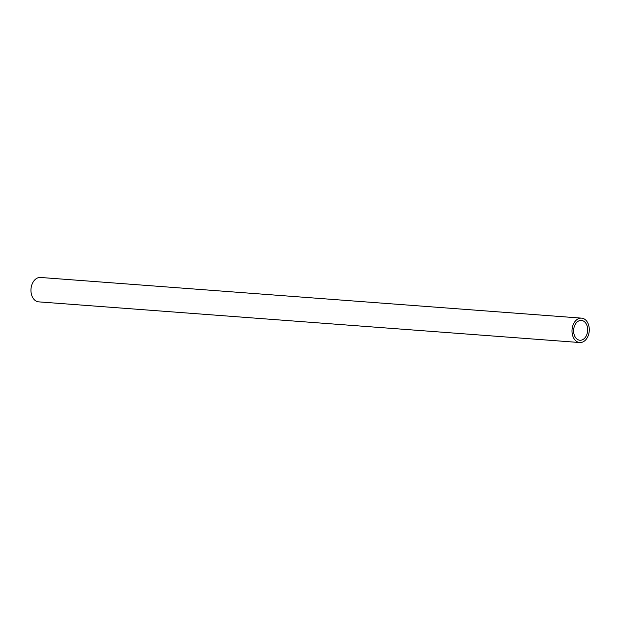 <?xml version="1.0" encoding="UTF-8"?>
<svg xmlns="http://www.w3.org/2000/svg" width="620" height="620" viewBox="0 0 620 620"><rect width="100%" height="100%" fill="white"/><g stroke="black" fill="none" stroke-linecap="round" stroke-linejoin="round"><path stroke-width="0.93" d="M579.723 342.535L38.68 301.863A12.237 8.618 -85.7 0 1 31 289.021A12.237 8.618 -85.7 0 1 40.517 277.466L581.56 318.137A12.237 8.618 -85.7 0 1 589 326.577A12.237 8.618 -85.7 0 1 579.723 342.535A12.237 8.618 -85.7 0 1 572.043 329.693A12.237 8.618 -85.7 0 1 581.56 318.137M587.435 327.283A9.943 7.006 -85.7 0 1 579.902 340.248A9.943 7.006 -85.7 0 1 573.655 329.809A9.943 7.006 -85.7 0 1 581.389 320.424A9.943 7.006 -85.7 0 1 587.435 327.283"/></g></svg>
